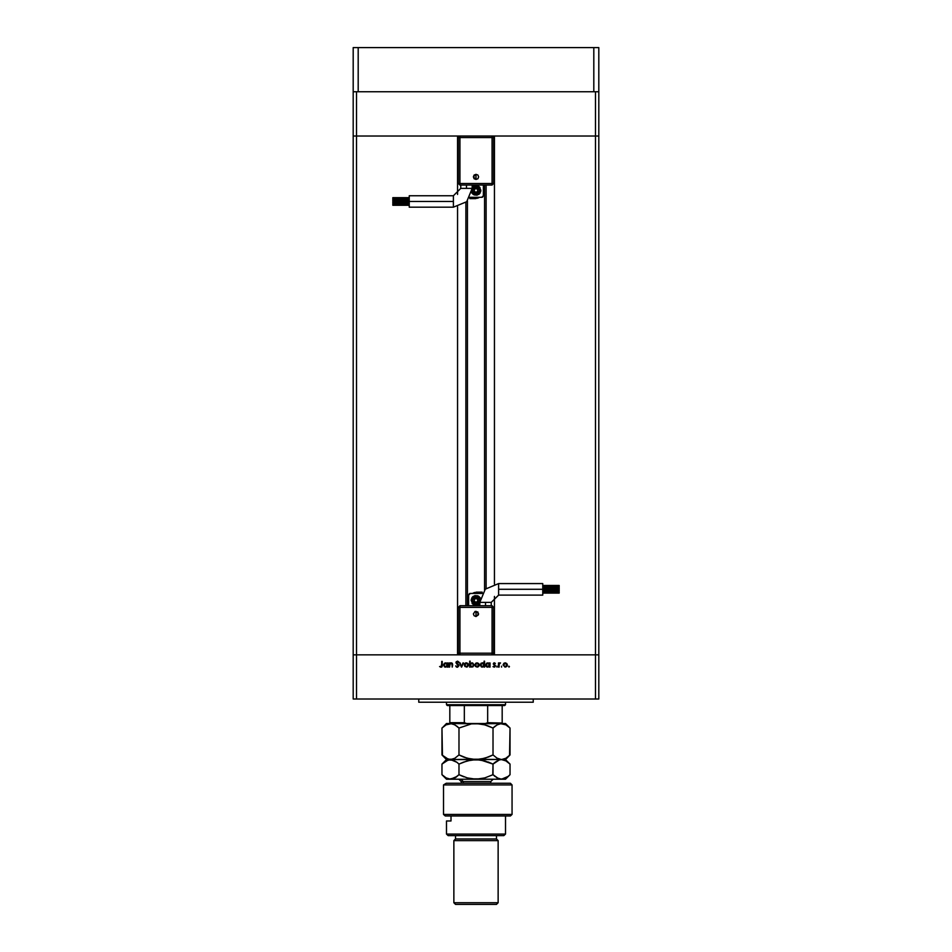 <?xml version="1.0" encoding="UTF-8"?>
<svg xmlns="http://www.w3.org/2000/svg" width="952" height="952" viewBox="0 0 952 952"><rect width="100%" height="100%" fill="white"/><g stroke="black" fill="none" stroke-linecap="round" stroke-linejoin="round"><path stroke-width="1.43" d="M353.252 135.981L459.959 135.981L458.328 137.612L458.328 183.439L458.328 137.612L459.959 135.981L459.959 137.612L458.328 137.612L459.959 137.612L459.959 135.981L356.524 135.981L356.524 91.785L356.524 135.981L457.591 135.981L457.591 194.422L457.591 135.981L356.524 135.981L356.524 698.994L595.476 698.994L595.476 654.809L492.041 654.809L493.671 653.167L493.671 607.34L493.671 653.167L492.041 654.809L492.041 653.167L493.671 653.167L492.041 653.167L492.041 654.809L595.476 654.809L595.476 698.994L353.252 698.994L353.252 654.809L353.252 698.994L356.524 698.994L356.524 654.809L353.252 654.809L356.524 654.809L353.252 654.809L353.252 135.981L356.524 135.981L356.524 654.809L457.591 654.809L353.252 654.809L353.252 91.785L353.252 135.981L356.524 135.981L353.252 135.981M492.041 135.981L598.748 135.981L598.748 91.785L598.748 698.994L595.476 698.994L598.748 698.994L598.748 654.809L494.409 654.809L598.748 654.809L598.748 135.981L595.476 135.981L598.748 135.981L595.476 135.981L595.476 91.785L595.476 654.809L595.476 135.981L459.959 135.981L492.041 135.981L493.671 137.612L492.041 135.981L492.041 137.612L492.041 135.981M418.713 698.994L418.713 702.267L533.287 702.267L533.287 698.994L533.287 702.267L418.713 702.267L418.713 698.994M459.959 654.809L356.524 654.809L492.041 654.809L459.959 654.809L458.328 653.167L459.959 654.809L459.959 653.167L459.959 654.809M449.534 667.078L449.011 662.901L449.534 663.651L451.938 663.044L452.688 664.782L452.176 667.078L451.986 663.818L450.141 663.651L449.534 667.078L449.606 664.448L451.034 663.342L452.117 664.163L452.176 667.078L452.688 664.948L451.117 662.818L449.534 663.651L449.011 662.901L449.011 667.078L449.534 662.901M457.365 667.233L459.007 665.674L457.519 667.221L455.627 665.972L457.269 666.638L458.4 666.067L456.008 662.782L457.519 661.212L458.935 662.176L457.043 661.842L456.532 662.735L459.007 665.674L456.508 662.521L457.341 661.795L458.935 662.176L457.4 661.212L455.996 662.544L458.495 665.674L457.365 666.638L455.627 665.972L457.091 667.209M462.922 662.901L461.577 667.078L459.59 662.901L461.541 665.948L463.481 662.901L461.577 667.078L463.481 662.901L461.541 665.948L459.59 662.901L461.506 667.078L460.149 662.901M464.29 664.996L464.862 663.52L466.456 662.818L468.051 663.508L468.622 664.996L467.492 666.924L464.921 666.531L464.29 664.996L466.456 667.15L468.622 664.996L468.051 663.508L466.456 662.818L464.862 663.52L464.29 664.996M474.941 664.996L475.667 663.354L477.107 662.818L478.701 663.508L479.272 664.996L477.94 667.007L475.572 666.531L474.941 664.996L477.107 667.15L479.272 664.996L478.701 663.508L477.107 662.818L475.512 663.52L474.953 665.246M489.483 662.901L489.994 667.078L489.483 666.352L486.936 666.995L485.591 664.972L486.579 663.175L488.745 663.032L489.483 663.675L487.793 662.818L485.591 664.972L487.769 667.15L489.483 666.352L489.994 667.078L489.994 662.901L489.483 667.078M508.975 667.15L508.975 666.198L508.975 667.15M503.072 664.996L503.798 663.354L505.238 662.818L506.833 663.508L507.404 664.996L506.773 666.531L505.024 667.15L503.072 664.996L505.238 667.15L507.404 664.996L506.833 663.508L505.238 662.818L503.072 664.793M501.561 667.15L501.561 666.198L501.561 667.15M499.026 667.078L498.515 662.901L500.502 662.961L499.169 664.079L499.026 667.078L499.122 664.234L500.502 662.961L498.515 662.901L498.515 667.078L499.026 662.901M497.003 667.15L497.003 666.198L497.003 667.15M493.231 663.925L493.969 662.866L495.361 663.413L493.755 663.794L495.385 665.603L494.778 667.019L493.005 666.59L494.921 665.972L493.231 663.925L494.921 665.972L493.005 666.59L494.207 667.15L495.433 665.948L493.743 663.901L495.361 663.413L494.29 662.818L493.231 663.925M483.89 663.508L484.556 661.212L484.556 667.078L484.044 666.352L481.498 666.995L480.153 664.972L481.141 663.175L483.307 663.044L484.044 663.711L482.355 662.818L480.153 664.972L482.343 667.15L484.044 666.352L484.556 667.078L484.556 661.212L484.044 667.078M470.324 666.495L469.657 667.078L469.657 661.212L470.169 663.651L472.716 662.985L474.06 664.996L472.93 666.888L470.49 666.674L471.859 667.15L474.06 664.996L471.871 662.818L470.169 663.651L469.657 661.212L469.657 667.078L470.169 661.212M447.321 662.901L447.845 667.078L447.321 666.352L444.774 666.995L443.43 664.972L444.417 663.175L446.595 663.032L447.321 663.675L445.631 662.818L443.43 664.972L445.619 667.15L447.321 666.352L447.845 667.078L447.845 662.901L447.321 667.078M439.693 666.697L441.668 666.114L441.74 661.354L442.144 666.424L440.919 667.233L439.538 666.567L440.919 667.233L442.263 665.222L442.263 661.354L441.169 666.602M508.582 666.4L509.463 666.674M503.596 664.758L504.31 666.376L506.345 666.233M503.977 663.925L503.584 665.008L505.238 663.342L506.892 665.008L506.476 663.913M506.773 664.389L506.238 663.687M506.119 663.592L503.965 663.937M506.155 666.376L506.892 665.008L505.238 666.638L503.608 665.329M500.502 662.961L499.955 663.342M495.421 666.102L494.028 667.15M487.341 667.114L486.567 666.793M486.234 666.519L485.758 665.841M488.733 666.376L489.364 664.341M486.115 665.174L487.793 666.638L486.103 664.984L487.793 663.342L488.995 663.806L487.793 663.342L489.483 664.996L487.65 666.638M486.603 666.162L486.234 665.615M487.46 666.614L488.435 666.519M486.234 664.353L486.163 665.412M487.472 663.365L486.174 664.496M482.842 662.878L483.521 663.175M484.044 661.212L484.044 663.711M481.177 663.806L480.724 665.412M483.557 663.818L483.925 664.341M483.295 663.603L482.355 663.342L484.044 664.996L482.723 663.365M484.044 664.996L482.355 666.638L484.021 665.329M481.177 666.162L482.355 666.638L480.665 664.984L482.355 663.342L480.962 664.056M479.106 665.853L478.642 666.531M477.107 667.15L475.298 666.21M475.476 664.758L476.19 666.376L478.213 666.233M475.845 663.925L475.453 665.008L477.107 663.342L478.761 665.008L478.106 663.687M477.987 663.592L475.833 663.937M478.023 666.376L478.761 665.008L477.107 666.638L475.488 665.329M470.169 667.078L470.169 666.305M470.205 665.329L471.859 666.638L470.169 664.984L471.978 663.342M472.192 663.365L473.549 664.996L472.347 663.413L471.216 663.461L470.169 664.817L470.657 666.162M473.037 666.174L473.549 664.996L472.489 666.519M472.18 666.614L471.418 666.59M472.751 666.388L473.251 665.924M473.501 665.388L473.513 664.674M465.195 663.211L466.016 662.866M464.826 664.758L465.54 666.376L467.575 666.233M465.195 663.925L464.802 665.008L466.456 663.342L468.11 665.008L467.706 663.913M468.003 664.389L467.468 663.687M467.337 663.592L465.183 663.937M467.384 666.376L468.11 665.008L466.456 666.638L464.838 665.329M456.615 667.054L456.103 666.674M455.627 665.972L456.567 666.293M456.02 662.271L456.377 661.604M457.65 661.223L458.471 662.532M456.734 663.104L457.269 663.556M457.888 664.008L458.412 664.448M458.709 664.805L458.971 665.377M450.225 663.044L450.879 662.842M451.938 663.044L452.402 663.484M452.688 664.948L452.176 667.078M452.176 665.115L451.998 663.853M451.403 663.377L450.332 663.52M450.141 663.651L449.749 664.103M449.558 664.722L449.534 665.567M445.179 667.114L444.405 666.793M445.595 666.638L446.286 666.519M443.953 665.151L444.524 666.233M444.453 666.162L444.084 665.615M446.845 663.818L447.202 664.341M446.583 663.603L445.643 663.342L447.321 664.996L446 663.365M446.274 666.519L447.321 664.996L445.631 666.638L444.013 665.412M444.703 666.364L445.964 666.614M443.953 664.984L445.643 663.342L444.084 664.353M441.74 661.354L442.263 665.222M442.073 666.578L441.597 667.078M441.692 665.995L441.74 665.162M504.917 666.614L505.56 666.614M506.762 665.638L506.821 664.52M505.393 663.342L504.06 663.83M503.858 664.079L503.608 664.674M482.033 666.614L482.688 666.614M482.688 663.365L482.033 663.365M476.785 666.614L477.428 666.614M478.63 665.638L478.142 663.699M477.273 663.342L475.94 663.83M475.726 664.079L475.488 664.674M470.443 664.044L470.169 664.984M473.406 664.365L472.347 663.413M466.135 666.614L466.777 666.614M468.087 665.329L468.039 664.52M466.623 663.342L465.29 663.83M465.076 664.079L464.838 664.674M445.964 663.365L445.31 663.365M467.408 200.943L467.408 605.71L467.408 200.943M457.591 206.703L457.591 654.809L457.591 206.703M494.409 135.981L595.476 135.981L494.409 135.981L494.409 584.076L494.409 135.981M494.409 654.809L494.409 596.368L494.409 654.809M486.115 588.336L486.115 185.081L486.115 588.336M465.885 202.455L465.885 605.71L465.885 202.455M453.414 201.443L453.414 207.179L466.718 201.657L472.24 188.353L460.78 188.353L453.414 195.719L453.414 201.443L409.229 201.443L409.229 207.179L409.229 195.719L409.229 201.443L453.414 201.443L453.414 195.719L460.78 188.353L466.504 188.353L466.504 185.081L466.504 188.353L472.24 188.353L466.718 201.657L453.414 207.179L453.414 201.443M476 176.893L476 179.511L476 174.287L476 176.893L476 174.287L477.844 175.049L478.606 176.893L477.844 178.738L476 179.511L474.155 178.738L473.394 176.893L474.155 175.049L476 174.287L473.394 176.893L476 179.511L476 176.893M409.229 201.788L392.855 201.788L392.855 203.169L409.229 203.169L392.855 203.169L392.855 201.788L409.229 201.788M409.229 197.647L392.855 197.647L392.855 199.039L409.229 199.039L392.855 199.039L392.855 197.647L409.229 197.647M409.229 199.718L392.855 199.718L392.855 201.11L409.229 201.11L392.855 201.11L392.855 199.718L409.229 199.718M409.229 203.859L392.855 203.859L392.855 205.251L409.229 205.251L392.855 205.251L392.855 203.859L409.229 203.859M473.275 186.318L472.24 187.246L477.678 185.783L480.915 190.4L477.678 185.783L472.24 187.246L475.048 185.58L479.475 186.925L480.915 190.4L477.226 195.148L471.704 192.78L477.226 195.148L480.82 191.352L479.475 193.875L476.952 195.22L474.12 194.934L471.704 192.78M472.002 191.292L473.727 193.803L476.797 194.41L479.403 192.673L480.094 190.4L476.452 194.47L472.002 191.292L476.452 194.47L480.094 190.4L476 194.006L472.394 190.4L472.668 189.02L474.001 187.401L476 186.794L478.999 188.401L479.332 191.78L477.999 193.399L476 194.006L473.453 192.947L472.394 190.4L476 186.794L480.094 190.4L476.809 186.39L472.228 188.805L476.809 186.39L480.094 190.4L479.403 188.127L476 186.306L473.727 186.997L472.228 188.805M459.959 185.081L492.041 185.081L492.041 183.439L492.041 185.081L493.671 183.439L493.671 137.612L492.041 137.612L493.671 137.612L493.671 183.439L492.041 185.081L459.959 185.081L458.328 183.439L459.959 183.439L458.328 183.439L459.959 185.081L459.959 183.439L459.959 185.081M482.2 197.29L469.955 197.326L481.724 197.361L483.366 195.719L482.64 197.076M483.366 185.081L483.366 195.719L483.366 185.081M477.523 198.29L479.272 197.457L472.525 197.361L475.453 198.159L479.272 197.457L477.523 198.29M474.001 198.587L469.86 198.587L474.001 198.587M469.86 198.587L469.86 197.504L469.86 198.587L475.595 198.587L479.272 197.457M474.358 189.46L474.358 191.34L476 192.292L477.642 191.34L477.642 189.46L476 188.508L474.358 189.46L474.358 191.34L476 192.292L477.642 191.34L477.642 189.46L476 188.508L477.642 189.46L477.642 191.34L476 192.292L474.358 191.34L474.358 189.46L476 188.508L474.358 189.46M480.082 187.675L478.725 186.318M471.918 193.125L473.275 194.482M478.725 194.482L480.082 193.125M475.595 198.587L479.392 197.373M493.671 183.439L492.041 183.439L493.671 183.439M492.041 183.439L492.041 137.612L459.959 137.612L459.959 183.439L492.041 183.439L492.041 137.612L459.959 137.612L459.959 183.439L492.041 183.439M498.586 589.336L498.586 583.612L485.282 589.121L479.76 602.438L491.22 602.438L498.586 595.071L498.586 589.336L542.771 589.336L542.771 583.612L542.771 595.071L542.771 589.336L498.586 589.336L498.586 595.071L491.22 602.438L485.496 602.438L485.496 605.71L485.496 602.438L479.76 602.438L485.282 589.121L498.586 583.612L498.586 589.336M476 613.885L476 616.503L476 613.885L476 616.503L474.155 615.73L473.394 613.885L475 611.481L477.844 612.041L478.416 614.885L476 616.503L478.606 613.885L476 611.279L476 613.885M542.771 589.002L559.145 589.002L559.145 587.61L542.771 587.61L559.145 587.61L559.145 589.002L542.771 589.002M542.771 593.144L559.145 593.144L559.145 591.751L542.771 591.751L559.145 591.751L559.145 593.144L542.771 593.144M542.771 591.061L559.145 591.061L559.145 589.681L542.771 589.681L559.145 589.681L559.145 591.061L542.771 591.061M542.771 586.932L559.145 586.932L559.145 585.539L542.771 585.539L559.145 585.539L559.145 586.932L542.771 586.932M478.725 604.472L479.76 603.544L474.322 605.008L471.085 600.391L474.322 605.008L479.76 603.544L476.952 605.198L473.275 604.472L471.085 600.391L474.774 595.631L480.296 597.999L474.774 595.631L471.18 599.427L472.525 596.916L475.048 595.571L477.88 595.857L480.296 597.999M479.998 599.498L478.273 596.987L475.203 596.368L472.597 598.118L471.906 600.391L475.548 596.321L479.998 599.498L475.548 596.321L471.906 600.391L476 596.785L479.606 600.391L479.332 601.771L477.999 603.378L476 603.985L473.001 602.39L472.668 599.01L474.001 597.392L476 596.785L478.547 597.844L479.606 600.391L476 603.985L471.906 600.391L475.191 604.401L479.772 601.973L475.191 604.401L471.906 600.391L472.597 602.664L476 604.484L478.273 603.794L479.772 601.973M492.041 605.71L459.959 605.71L459.959 607.34L459.959 605.71L458.328 607.34L458.328 653.167L459.959 653.167L458.328 653.167L458.328 607.34L459.959 605.71L492.041 605.71L493.671 607.34L492.041 607.34L493.671 607.34L492.041 605.71L492.041 607.34L492.041 605.71M469.8 593.501L482.045 593.465L470.276 593.429L468.634 595.071L469.36 593.703M468.634 605.71L468.634 595.071L468.634 605.71M474.477 592.501L472.727 593.334L479.475 593.429L476.547 592.632L472.727 593.334L474.477 592.501M477.999 592.203L482.14 592.203L477.999 592.203M482.14 592.203L482.14 593.286L482.14 592.203L476.405 592.203L472.727 593.334M477.642 601.331L477.642 599.439L476 598.499L474.358 599.439L474.358 601.331L476 602.283L477.642 601.331L477.642 599.439L476 598.499L474.358 599.439L474.358 601.331L476 602.283L474.358 601.331L474.358 599.439L476 598.499L477.642 599.439L477.642 601.331L476 602.283L477.642 601.331M471.918 603.116L473.275 604.472M480.082 597.654L478.725 596.309M473.275 596.309L471.918 597.654M476.405 592.203L472.608 593.417M458.328 607.34L459.959 607.34L458.328 607.34M459.959 607.34L459.959 653.167L492.041 653.167L492.041 607.34L459.959 607.34L459.959 653.167L492.041 653.167L492.041 607.34L459.959 607.34M598.748 91.785L353.252 91.785L353.252 47.6L358.154 47.6L353.252 47.6L353.252 91.785L358.154 91.785L358.154 47.6L593.846 47.6L358.154 47.6L358.154 91.785L593.846 91.785L593.846 47.6L598.748 47.6L593.846 47.6L593.846 91.785L598.748 91.785L598.748 47.6L598.748 91.785M502.192 723.306L487.602 722.735L487.602 705.539L504.643 705.539L505.464 704.73L446.536 704.73L447.357 705.539L487.602 705.539L447.357 705.539L446.536 704.73L505.464 704.73L505.464 702.267L505.464 704.73L504.643 705.539L487.602 705.539L487.602 722.735L485.401 723.544M446.536 702.267L446.536 704.73L446.536 702.267M502.192 722.735L502.192 705.539L502.192 723.008L487.602 722.735L485.437 723.544M449.808 723.056L449.808 705.539L449.808 722.735L464.397 722.735L466.599 723.544L464.397 722.735L464.397 705.539L464.397 722.735L449.808 722.735L449.808 723.544M443.525 784.924L446.238 783.282L443.525 784.924L443.525 814.388L512.009 814.388L443.525 814.388L445.346 816.019L510.367 816.019L445.346 816.019L443.525 814.388L443.525 784.924L512.009 784.924L443.525 784.924L446.238 783.282L443.525 784.924M510.367 783.282L512.009 784.924L510.367 783.282L446.238 783.282L510.367 783.282M446.536 834.023L448.178 835.654L503.822 835.654L505.464 834.023L446.536 834.023L505.464 834.023L505.464 816.019L505.464 834.023L503.822 835.654L448.178 835.654L446.536 834.023L446.536 820.933L446.536 834.023M498.098 840.568L496.456 838.938L455.544 838.938L453.902 840.568L498.098 840.568L453.902 840.568L453.902 902.758L455.544 904.4L496.456 904.4L498.098 902.758L453.902 902.758L498.098 902.758L498.098 840.568L498.098 902.758L496.456 904.4L455.544 904.4L453.902 902.758L453.902 840.568L455.544 838.938L496.456 838.938L496.456 835.654L496.456 838.938L498.098 840.568M455.544 835.654L455.544 838.938L455.544 835.654M446.821 820.933L450.974 820.933L450.974 816.019L450.974 820.933L446.536 820.933M461.268 783.282L461.268 781.651L463.243 781.651L463.243 783.282L463.243 781.651L490.732 781.651L463.243 781.651L461.113 779.2L463.243 781.651L461.268 781.651L458.816 779.2M480.332 723.865L476 723.544L484.735 724.817L493.005 728.101L493.005 754.995L484.794 758.268L476 759.553L467.265 758.292L458.995 754.995L458.995 728.101L471.526 723.889L505.464 723.544L500.395 723.627L505.881 724.817L510.022 728.101L510.022 754.995L505.905 758.268L501.514 759.553L497.146 758.292L493.005 754.995L493.005 728.101L497.123 724.829L501.514 723.544L497.134 724.829L499.288 723.877M509.606 755.4L510.022 728.101L505.881 724.817L501.514 723.544L450.486 723.544L454.866 724.817L458.995 728.101L458.995 754.995L454.854 758.28L450.486 759.553L446.107 758.28L441.978 754.995L441.978 728.101L446.119 724.817L450.486 723.544L446.536 723.544L451.605 723.627L446.119 724.817L441.978 728.101L442.394 755.4M450.641 759.553L452.7 759.22L448.261 759.22L441.978 754.995L446.536 759.553L480.403 759.232L471.597 759.232L463.91 757.173M454.318 758.577L452.7 759.22M463.029 756.828L458.995 754.995L463.053 756.84L458.995 754.995L454.854 758.28M458.995 728.101L456.96 726.269L458.995 728.101L471.526 723.889M456.686 726.055L458.126 727.28M453.676 724.234L456.746 726.09M469.122 758.768L471.573 759.22M488.626 756.959L480.474 759.22M493.767 727.376L495.123 726.197L493.005 728.101L488.971 726.281M482.878 724.341L488.09 725.936M488.662 756.947L493.005 754.995L497.146 758.292L501.514 759.553L496.67 758.006M498.17 758.803L499.3 759.22M471.668 759.232L505.464 759.553L501.514 759.553L505.881 760.827L510.022 764.111L510.022 774.642L507.987 776.475L501.514 779.2L446.536 779.2L505.464 779.2L499.312 778.867L501.514 779.2L497.146 777.927L493.005 774.642L495.028 776.463L493.005 774.642L484.794 777.915L476 779.2L467.265 777.927L458.995 774.642L454.854 777.927L449.368 779.105L446.107 777.915L442.394 775.047M469.062 758.744L471.526 759.22M442.513 755.507L443.93 756.757M508.023 756.804L509.487 755.507M510.022 764.111L505.464 759.553L510.022 754.995L505.952 758.244L502.632 759.47L476 759.553L484.735 760.827L493.005 764.111L499.276 759.886L501.514 759.553L499.288 759.886L501.514 759.553L505.881 760.827L510.022 764.111L510.022 774.642L505.464 779.2M498.265 724.258L495.04 726.269M482.938 724.353L480.474 723.889M442.644 727.459L446.536 723.544M450.486 723.544L480.403 723.877M463.338 762.159L458.995 764.111L458.995 774.642L458.995 764.111L456.96 762.278L458.995 764.111L467.206 760.838L476 759.553L450.486 759.553L456.96 762.278L452.712 759.886L446.536 759.553L441.978 764.111L448.273 759.886L453.711 760.255M442.644 763.48L441.978 764.111L441.978 774.642L441.978 764.111L446.119 760.827L450.486 759.553M471.645 759.874L480.403 759.886L493.005 764.111L488.09 761.945M480.332 759.874L471.597 759.886M482.938 760.362L480.427 759.886M492.815 774.738L493.005 764.111L494.469 762.754M495.052 762.266L498.217 760.279M498.432 778.558L493.005 774.642L484.794 777.915L476 779.2L467.265 777.927L458.995 774.642L463.91 776.808M496.694 777.653L499.3 778.867M507.975 776.487L506.012 777.855M445.072 777.26L445.976 777.843M454.294 778.224L456.96 776.475L450.486 779.2L452.688 778.867M455.734 777.379L458.995 774.642L463.041 776.475M471.668 778.879L480.403 778.867M469.062 778.391L471.573 778.867M450.486 779.2L446.107 777.915L441.978 774.642L446.536 779.2M488.959 762.278L493.005 764.111L493.005 774.642M463.374 762.147L471.526 759.886M505.905 777.915L501.514 779.2M501.514 759.553L499.288 759.886M469.122 778.403L471.561 778.867M482.878 760.351L480.439 759.886M484.592 589.847L484.592 185.081M409.229 207.179L453.414 207.179M460.78 188.353L460.78 185.081M472.24 185.081L472.24 188.353M409.229 195.719L453.414 195.719M542.771 583.612L498.586 583.612M491.22 602.438L491.22 605.71M479.76 605.71L479.76 602.438M542.771 595.071L498.586 595.071M512.009 784.924L512.009 814.388L510.367 816.019M493.184 779.2L490.732 781.651L490.732 783.282M505.464 723.544L510.022 728.101"/></g></svg>
